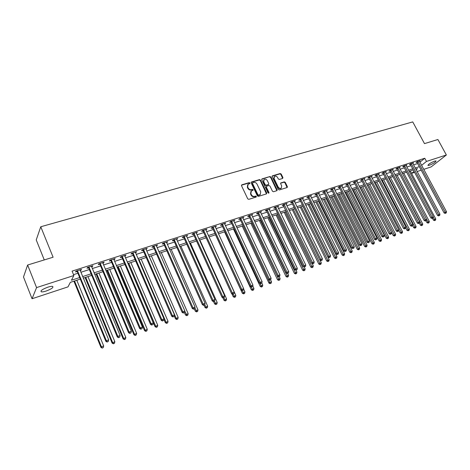 <?xml version="1.0" encoding="UTF-8"?>
<svg xmlns="http://www.w3.org/2000/svg" width="470" height="470" viewBox="0 0 470 470"><rect width="100%" height="100%" fill="white"/><g stroke="black" fill="none" stroke-linecap="round" stroke-linejoin="round"><path stroke-width="0.7" d="M249.94 183L249.218 182.636L241.868 184.798L241.515 185.726L247.731 198.828L248.777 199.339L256.121 197.083L256.356 196.431L255.633 196.066L254.687 196.36C253.283 196.625 252.179 196.078 251.374 194.709L250.857 193.622L251.368 190.926L253.03 190.285L253.142 189.698L252.419 189.339L251.474 189.621C250.069 189.886 248.965 189.334 248.166 187.971L247.649 186.884L248.142 184.222L249.834 183.582L249.94 183M249.688 183.647L248.912 183L241.463 185.198M256.097 197.089L255.322 196.419L254.376 196.707L254.687 196.36M252.883 190.356L252.108 189.692L251.162 189.98L251.474 189.621M429.386 165.264L427.959 165.487C428.164 164.359 430.385 162.908 434.615 161.139L436.025 160.916C435.796 162.056 433.587 163.507 429.386 165.264M46.136 291.048C43.904 291.758 42.3 292.023 41.325 291.829C40.214 290.807 42.394 289.256 47.87 287.17C50.096 286.465 51.682 286.207 52.634 286.406C53.721 287.429 51.553 288.98 46.136 291.048M282.611 178.465L282.922 177.572L281.195 174.041L280.196 173.53L272.441 175.815L272.118 176.714L278.311 189.445L279.315 189.951L287.223 187.489L287.37 186.661L285.272 182.372L284.274 181.867L280.807 182.947L280.661 183.77L281.7 185.903L281.295 188.123C280.085 188.693 279.045 188.311 278.175 186.978L274.104 178.606L274.486 176.426C275.702 175.845 276.748 176.221 277.629 177.56L278.305 178.947L279.303 179.452L282.611 178.465M80.305 279.11L70.324 282.376L68.003 286.87L32.048 298.744L23.5 276.995L27.63 265.015L53.098 257.225L40.767 226.763L412.742 121.906L424.486 143.62L437.911 139.514L446.365 154.988L431.155 166.897L423.77 169.341M27.63 265.015L36.566 287.599L73.878 275.526L71.434 280.232L79.665 277.547M419.927 162.174L424.774 158.243L72.075 271.12L73.878 275.526M424.774 158.243L426.484 161.422L446.365 154.988M260.55 180.122L259.534 179.605L251.503 181.966L251.156 182.889L257.366 195.867L258.4 196.384L266.42 193.916L266.749 192.988L260.55 180.122L260.233 180.48L259.217 179.969L251.103 182.36M262.06 178.864L269.956 176.544L270.961 177.055L277.147 189.798L276.995 190.632L273.47 191.748L272.459 191.237L269.939 186.032L268.928 185.527L266.678 186.202L266.355 187.119L268.975 192.553L268.863 193.141L268.035 192.841L261.731 179.775L262.06 178.864L261.749 179.223L269.956 176.544M73.52 274.65L77.897 273.235M80.864 272.277L89.335 269.545M92.29 268.587L100.586 265.908M103.529 264.957L111.654 262.336M114.586 261.391L122.541 258.817M125.467 257.877L133.257 255.357M136.177 254.417L143.808 251.955M146.71 251.015L154.189 248.601M157.086 247.667L164.412 245.299M167.297 244.371L174.47 242.05M177.343 241.122L184.381 238.854M187.242 237.926L194.139 235.705M196.989 234.783L203.745 232.597M206.589 231.681L213.216 229.542M216.041 228.632L222.539 226.534M225.359 225.624L231.728 223.567M234.536 222.657L240.775 220.642M243.578 219.737L249.699 217.763M252.49 216.864L258.488 214.925M261.267 214.026L267.16 212.123M269.927 211.23L275.702 209.367M278.457 208.474L284.121 206.647M286.87 205.76L292.422 203.968M295.16 203.081L300.612 201.325M303.338 200.443L308.69 198.716M311.404 197.841L316.651 196.143M319.353 195.273L324.506 193.611M327.202 192.735L332.255 191.108M334.94 190.238L339.898 188.64M342.571 187.777L347.436 186.202M350.103 185.345L354.879 183.799M357.535 182.942L362.223 181.432M364.867 180.574L369.467 179.088M372.105 178.242L376.623 176.779M379.243 175.933L383.679 174.499M386.293 173.659L390.646 172.249M393.255 171.409L397.526 170.028M400.123 169.194L404.323 167.837M406.903 167.003L411.027 165.669M413.6 164.841L417.648 163.531M80.123 270.479L81.063 270.18L81.492 269.375L75.952 271.155L75.541 271.954L77.045 271.472M91.55 266.807L92.437 266.525L92.896 265.72L87.444 267.465L87.003 268.27L88.483 267.794M102.789 263.194L103.629 262.924L104.111 262.119L98.747 263.84L98.277 264.645L99.734 264.175M113.852 259.64L114.633 259.387L115.138 258.576L109.868 260.268L109.375 261.079L110.802 260.621M124.726 256.144L125.995 255.093L120.808 256.761L120.291 257.572L121.695 257.119M135.436 252.701L136.682 251.667L131.571 253.307L131.03 254.117L132.417 253.671M145.97 249.317L147.192 248.289L142.169 249.905L141.599 250.721L142.962 250.281M156.346 245.98L157.544 244.97L152.597 246.556L152.004 247.379L153.349 246.944M166.556 242.702L167.731 241.697L162.861 243.26L162.25 244.083L163.572 243.66M176.608 239.471L177.76 238.478L172.966 240.017L172.331 240.84L173.636 240.423M186.508 236.287L187.636 235.311L182.918 236.827L182.266 237.65L183.547 237.238M196.254 233.155L197.365 232.186L192.712 233.684L192.042 234.507L193.305 234.101M205.854 230.071L206.941 229.113L202.364 230.582L201.671 231.41L202.917 231.011M215.307 227.028L216.382 226.088L211.87 227.533L211.159 228.361L212.381 227.968M224.625 224.037L225.676 223.103L221.229 224.531L220.506 225.359L221.711 224.971M233.802 221.088L234.836 220.16L230.459 221.57L229.713 222.398L230.899 222.016M242.843 218.18L243.859 217.263L239.547 218.65L238.784 219.484L239.953 219.108M251.756 215.313L252.754 214.414L248.501 215.777L247.725 216.611L248.877 216.241M260.539 212.493L261.52 211.6L257.325 212.945L256.538 213.78L257.672 213.415M269.192 209.708L270.156 208.827L266.026 210.155L265.221 210.989L266.343 210.625M277.729 206.964L278.675 206.095L274.603 207.399L273.781 208.234L274.885 207.881M286.142 204.262L287.07 203.398L283.058 204.685L282.223 205.525L283.31 205.173M294.432 201.595L295.348 200.743L291.388 202.012L290.542 202.846L291.617 202.5M302.615 198.969L303.514 198.123L299.607 199.374L298.75 200.208L299.807 199.868M310.582 196.166L311.563 195.538L307.709 196.771L306.839 197.612L307.885 197.277M318.631 193.81L319.5 192.988L315.705 194.21L314.818 195.044L315.852 194.715M326.468 191.278L327.332 190.479L323.589 191.678L322.69 192.512L323.707 192.189M334.199 188.781L335.057 188L331.362 189.181L330.451 190.021L331.456 189.698M341.831 186.314L342.677 185.55L339.035 186.719L338.112 187.559L339.105 187.242M349.357 183.888L350.197 183.136L346.602 184.293L345.667 185.127L346.649 184.816M356.789 181.491L357.617 180.756L354.069 181.896L353.129 182.73L354.092 182.425M364.115 179.123L364.937 178.406L361.436 179.534L360.484 180.368L361.436 180.063M371.353 176.791L372.164 176.091L368.703 177.196L367.746 178.03L368.686 177.731M378.491 174.488L379.29 173.8L375.882 174.893L374.913 175.727L375.836 175.433M385.541 172.214L386.328 171.538L382.962 172.619L381.987 173.454L382.903 173.16M392.497 169.97L393.278 169.312L389.953 170.375L388.972 171.209L389.871 170.921M399.365 167.755L400.14 167.108L396.856 168.16L395.863 168.994L396.751 168.707M406.033 165.217L406.139 165.563L406.908 164.935L403.671 165.975L402.667 166.809L403.548 166.527M412.731 163.067L412.836 163.407L413.594 162.79L410.398 163.819L409.388 164.647L410.257 164.371M419.346 160.946L419.452 161.28L420.198 160.67L417.043 161.686L416.026 162.514L416.884 162.238M40.767 226.763L36.231 239.923L44.268 259.928M32.048 298.744L36.566 287.599M421.208 170.187L417.166 171.521M414.599 172.367L411.579 173.365L414.064 171.374M410.304 170.974L411.579 173.365M416.185 169.676L417.513 168.613L415.897 169.141M413.324 169.981L409.206 171.333M406.62 172.179L402.426 173.553M399.835 174.405L395.564 175.804M392.961 176.655L388.608 178.083M385.999 178.935L381.564 180.392M378.943 181.25L374.426 182.73M371.799 183.588L367.199 185.098M364.555 185.961L359.867 187.501M357.218 188.37L352.441 189.933M349.78 190.802L344.915 192.4M342.242 193.276L337.29 194.897M334.605 195.779L329.552 197.435M326.862 198.317L321.715 200.003M319.012 200.89L313.766 202.605M311.052 203.498L305.706 205.249M302.98 206.142L297.534 207.928M294.796 208.821L289.244 210.642M286.494 211.541L280.837 213.398M278.076 214.302L272.306 216.194M269.539 217.099L263.652 219.026M260.879 219.937L254.875 221.905M252.09 222.815L245.969 224.825M242.197 226.058L268.94 283.099L269.762 282.429L243.16 225.741L236.927 227.786M234.119 228.708L227.756 230.793M224.936 231.716L218.444 233.843M215.613 234.771L208.991 236.939M206.148 237.873L199.392 240.082M196.542 241.022L189.651 243.278M186.784 244.218L179.751 246.521M176.879 247.461L169.705 249.817M166.821 250.757L159.495 253.16M156.598 254.106L149.125 256.555M146.217 257.507L138.585 260.01M135.671 260.968L127.881 263.517M124.955 264.475L117.001 267.083M114.063 268.047L105.944 270.708M102.995 271.672L94.705 274.392M91.744 275.361L83.272 278.134M421.613 165.322L426.484 161.422M82.632 276.577L91.104 273.816M94.059 272.847L102.354 270.144M105.304 269.181L113.423 266.531M116.36 265.568L124.315 262.971M127.241 262.019L135.031 259.475M137.945 258.524L145.577 256.033M148.485 255.087L155.958 252.643M158.854 251.697L166.18 249.312M169.065 248.366L176.238 246.027M179.111 245.087L186.149 242.79M189.011 241.856L195.902 239.606M198.757 238.678L205.513 236.469M208.351 235.541L214.972 233.379M217.804 232.456L224.296 230.335M227.116 229.419L233.484 227.339M236.292 226.422L242.532 224.384M245.334 223.473L251.456 221.476M254.241 220.565L260.245 218.603M263.018 217.698L268.905 215.777M271.672 214.872L277.447 212.992M280.202 212.088L285.866 210.243M288.609 209.344L294.167 207.534M296.899 206.641L302.351 204.861M305.077 203.968L310.423 202.223M313.137 201.342L318.384 199.627M321.086 198.745L326.233 197.065M328.93 196.184L333.982 194.539M336.661 193.663L341.62 192.042M344.293 191.172L349.157 189.58M351.819 188.711L356.595 187.154M359.25 186.29L363.933 184.757M366.577 183.899L371.177 182.395M373.809 181.537L378.327 180.063M380.947 179.205L385.382 177.76M387.997 176.908L392.35 175.486M394.947 174.634L399.224 173.242M401.815 172.396L406.01 171.027M408.595 170.181L412.713 168.836M415.286 167.996L419.334 166.674M81.063 270.18L80.822 269.592M92.437 266.525L92.196 265.944M103.629 262.924L103.388 262.348M114.633 259.387L114.392 258.817M125.467 255.909L125.226 255.339M136.124 252.478L135.883 251.92M146.617 249.112L146.376 248.554M156.945 245.792L156.698 245.24M167.108 242.52L166.868 241.974M177.12 239.306L176.879 238.766M186.978 236.134L186.737 235.599M196.683 233.014L196.442 232.486M206.242 229.942L206.001 229.413M215.665 226.916L215.425 226.393M224.942 223.932L224.701 223.415M234.084 220.994L233.843 220.483M243.09 218.098L242.855 217.587M251.973 215.248L251.732 214.737M260.721 212.434L260.48 211.929M269.345 209.661L269.104 209.162M277.846 206.929L277.611 206.436M286.23 204.233L314.171 261.908L312.509 262.542L284.144 204.338M294.496 201.577L294.285 201.148M302.645 198.957L302.474 198.61M247.696 184.698L247.338 187.242L247.649 186.884M251.162 189.98C249.764 190.238 248.659 189.686 247.855 188.329L247.338 187.242M250.921 191.384L250.545 193.969L250.857 193.622M254.376 196.707C252.972 196.977 251.867 196.425 251.062 195.062L250.545 193.969M266.478 193.893L260.233 180.48M252.737 182.748L252.496 183.394L257.948 194.78L258.664 195.138L260.216 194.562L260.733 191.86L257.008 184.105C256.209 182.754 255.116 182.207 253.724 182.46L252.737 182.748M252.49 182.947L252.184 183.752L252.496 183.394M260.333 194.468L258.353 195.485L257.63 195.126L252.184 183.752M276.877 190.697L270.638 177.413L269.633 176.902M266.349 186.461L266.032 187.471L268.652 192.9L268.975 192.553M268.705 193.211L268.652 192.9M267.336 180.65C266.449 179.299 265.386 178.923 264.146 179.522L263.746 181.72L265.18 184.692L266.196 185.204L268.617 184.446L268.769 183.617L267.336 180.65M263.764 179.928L263.429 182.072L263.746 181.72M268.452 184.628L265.879 185.556L264.863 185.045L263.429 182.072M274.116 176.82L273.775 178.964L274.104 178.606M281.33 188.1L280.966 188.47C279.75 189.04 278.71 188.658 277.846 187.33L273.775 178.964M287.094 187.559L284.938 182.724L283.945 182.219L280.602 183.235M282.652 178.453L280.866 174.399L279.873 173.894L272.06 176.191M73.919 281.201L100.938 347.377L101.414 346.789L103.67 345.926L76.792 280.261M74.542 280.995L101.414 346.789L102.225 348.094L103.324 347.512L102.419 347.859M103.67 345.926L103.324 347.512M102.225 348.094L100.938 347.377M77.75 271.072L77.333 271.872L105.856 341.343L106.361 340.721L77.462 270.673M107.389 341.825L108.312 341.473L107.389 341.825L106.361 340.721L108.676 339.845L79.994 269.856M77.333 271.872L76.551 270.961M105.856 341.343L107.184 342.072M108.312 341.473L108.676 339.845M85.088 277.541L112.113 343.1L114.839 341.661L87.955 276.601M85.734 277.329L112.618 342.507L113.605 343.57L113.399 343.811L114.492 343.229L113.605 343.57M114.839 341.661L114.492 343.229M113.399 343.811L112.113 343.1M96.074 273.94L123.105 338.894L125.819 337.46L98.935 273.005M96.75 273.722L123.639 338.294L124.603 339.352L124.391 339.593L125.478 339.017L124.603 339.352M125.819 337.46L125.478 339.017M124.391 339.593L123.105 338.894M106.896 270.397L133.927 334.757L136.629 333.33L109.739 269.463M107.595 270.168L134.479 334.147L135.431 335.204L135.207 335.445L136.288 334.875L135.431 335.204M136.629 333.33L136.288 334.875M135.207 335.445L133.927 334.757M89.218 267.389L88.771 268.188L117.3 336.996L117.835 336.367L88.924 266.989M118.84 337.472L119.75 337.125L118.84 337.472L117.835 336.367L120.109 335.51L91.421 266.19M88.771 268.188L87.99 267.289M117.3 336.996L118.628 337.719M119.75 337.125L120.109 335.51M100.498 263.764L100.022 264.569L128.557 332.725L129.115 332.09L100.204 263.37M130.102 333.189L130.995 332.848L130.102 333.189L129.115 332.09L131.347 331.244L102.66 262.583M100.022 264.569L99.246 263.676M128.557 332.725L129.879 333.441M130.995 332.848L131.347 331.244M111.59 260.198L111.09 261.009L139.619 328.524L140.207 327.884L111.302 259.81M141.176 328.977L142.052 328.642L141.176 328.977L140.207 327.884L142.404 327.049L113.717 259.035M111.09 261.009L110.321 260.122M139.619 328.524L140.941 329.229M142.052 328.642L142.404 327.049M117.541 266.907L144.572 330.686L147.263 329.264L120.379 265.979M118.264 266.672L145.148 330.069L146.082 331.121L145.847 331.368L146.928 330.798L146.082 331.121M147.263 329.264L146.928 330.798M145.847 331.368L144.572 330.686M122.506 256.691L121.983 257.501L150.506 324.394L151.117 323.748L122.218 256.309M152.069 324.835L152.932 324.506L152.069 324.835L151.117 323.748L153.279 322.925L124.591 255.545M121.983 257.501L121.219 256.626M150.506 324.394L151.822 325.093M152.932 324.506L153.279 322.925M128.022 263.47L155.047 326.673L157.732 325.258L130.854 262.542M128.768 263.229L155.652 326.057L156.563 327.102L156.322 327.349L157.397 326.785L156.563 327.102M157.732 325.258L157.397 326.785M156.322 327.349L155.047 326.673M163.883 319.3L165.358 322.731L168.031 321.321L141.165 259.164M139.114 259.839L165.981 322.103L166.879 323.149L166.627 323.395L167.696 322.831L166.879 323.149M168.031 321.321L167.696 322.831M166.627 323.395L165.358 322.731M174.258 315.975L175.51 318.848L178.171 317.444L151.317 255.839M149.296 256.502L176.156 318.214L177.037 319.253L176.779 319.506L177.842 318.942L177.037 319.253M178.171 317.444L177.842 318.942M176.779 319.506L175.51 318.848M184.428 312.573L185.503 315.023L188.153 313.631L161.316 252.56M184.792 311.246L187.037 315.417L186.766 315.676L187.83 315.117L187.037 315.417M188.153 313.631L187.83 315.117M186.766 315.676L185.503 315.023M194.316 308.925L195.344 311.257L197.982 309.871L171.162 249.335M194.856 307.962L196.877 311.645L196.601 311.898L197.659 311.346L196.877 311.645M197.982 309.871L197.659 311.346M196.601 311.898L195.344 311.257M133.245 253.242L132.699 254.053L161.216 320.329L161.85 319.676L132.963 252.86M162.785 320.757L163.63 320.434L162.785 320.757L161.85 319.676L163.977 318.872L135.301 252.108M132.699 254.053L131.941 253.183M161.216 320.329L162.526 321.016M163.63 320.434L163.977 318.872M143.814 249.846L143.244 250.663L171.75 316.334L172.408 315.676L143.532 249.464M173.324 316.751L174.159 316.433L173.324 316.751L172.408 315.676L174.499 314.882L145.835 248.724M143.244 250.663L142.492 249.799M171.75 316.334L173.06 317.009M174.159 316.433L174.499 314.882M154.219 246.503L153.625 247.32L182.119 312.397L182.801 311.733L153.943 246.127M183.694 312.803L184.516 312.491L183.694 312.803L182.801 311.733L184.857 310.952L156.204 245.399M153.625 247.32L152.879 246.462M182.119 312.397L183.423 313.067M184.516 312.491L184.857 310.952M164.465 243.213L163.848 244.03L192.318 308.526L193.023 307.856L164.183 242.837M193.904 308.919L194.715 308.614L193.904 308.919L193.023 307.856L195.05 307.086L166.415 242.121M163.848 244.03L163.108 243.184M192.318 308.526L193.622 309.19M194.715 308.614L195.05 307.086M174.546 239.97L173.912 240.793L202.364 304.713L203.087 304.037L174.27 239.6M203.951 305.101L204.744 304.795L203.951 305.101L203.087 304.037L205.079 303.285L176.462 238.895M173.912 240.793L173.177 239.953M202.364 304.713L203.663 305.371M204.744 304.795L205.079 303.285M204.004 305.236L205.032 307.55L207.664 306.17L180.862 246.157M204.761 304.719L206.571 307.926L206.289 308.185L207.341 307.633L206.571 307.926M207.664 306.17L207.341 307.633M206.289 308.185L205.032 307.55M184.475 236.78L183.817 237.603L212.246 300.959L212.986 300.283L184.199 236.416M213.838 301.34L214.626 301.041L213.838 301.34L212.986 300.283L214.954 299.537L186.361 235.723M183.817 237.603L183.089 236.768M212.246 300.959L213.539 301.611M214.626 301.041L214.954 299.537M213.55 301.605L214.579 303.896L217.199 302.527L190.421 243.025M214.402 301.241L216.124 304.266L215.83 304.525L216.882 303.978L216.124 304.266M217.199 302.527L216.882 303.978M215.83 304.525L214.579 303.896M194.251 233.637L193.575 234.465L221.981 297.269L222.739 296.588L193.975 233.273M223.573 297.633L224.349 297.34L223.573 297.633L222.739 296.588L224.672 295.853L196.108 232.591M193.575 234.465L192.853 233.637M221.981 297.269L223.268 297.909M224.349 297.34L224.672 295.853M222.786 297.669L223.979 300.301L226.587 298.938L199.838 239.941M223.832 297.692L225.524 300.665L225.23 300.923L226.27 300.377L225.524 300.665M226.587 298.938L226.27 300.377M225.23 300.923L223.979 300.301M203.88 230.547L203.187 231.375L231.563 293.632L232.339 292.945L203.61 230.183M233.161 293.991L233.919 293.703L233.161 293.991L232.339 292.945L234.242 292.223L205.707 229.513M203.187 231.375L202.464 230.553M231.563 293.632L232.844 294.261M233.919 293.703L234.242 292.223M231.886 293.791L233.238 296.758L235.834 295.401L209.115 236.898M233.114 294.161L234.788 297.111L234.483 297.375L235.523 296.829L234.788 297.111M235.834 295.401L235.523 296.829M234.483 297.375L233.238 296.758M213.368 227.498L212.651 228.326L240.998 290.049L241.792 289.361L213.092 227.139M242.596 290.401L243.348 290.113L242.596 290.401L241.792 289.361L243.666 288.651L215.16 226.475M212.651 228.326L211.941 227.509M240.998 290.049L242.279 290.677M243.348 290.113L243.666 288.651M215.518 234.8L242.361 293.268L244.946 291.917L243.595 288.974M242.244 290.66L243.912 293.615L243.601 293.873L244.641 293.333L243.912 293.615M244.946 291.917L244.641 293.333M243.601 293.873L242.361 293.268M222.709 224.496L221.981 225.324L250.287 286.524L251.103 285.83L222.439 224.143M251.891 286.865L252.631 286.583L251.891 286.865L251.103 285.83L252.948 285.131L224.472 223.485M221.981 225.324L221.27 224.519M250.287 286.524L251.567 287.141M252.631 286.583L252.948 285.131M224.537 231.845L251.35 289.826L253.929 288.48L252.766 285.971M251.103 286.917L252.907 290.166L252.59 290.431L253.618 289.89L252.907 290.166M253.929 288.48L253.618 289.89M252.59 290.431L251.35 289.826M231.916 221.54L231.17 222.369L259.44 283.046L260.274 282.353L231.645 221.188M261.05 283.381L261.772 283.105L261.05 283.381L260.274 282.353L262.09 281.659L233.649 220.542M231.17 222.369L230.459 221.564M259.44 283.046L260.715 283.663M261.772 283.105L262.09 281.659M233.431 228.931L260.21 286.436L262.777 285.096L261.796 282.999M259.834 283.24L261.767 286.771L261.443 287.035L262.471 286.5L261.767 286.771M262.777 285.096L262.471 286.5M261.443 287.035L260.21 286.436M270.503 283.422L271.196 283.157L270.503 283.422L269.762 282.429L271.495 281.765L270.591 279.838M271.495 281.765L271.196 283.157M270.174 283.686L268.94 283.099M250.839 223.226L277.547 279.803L280.091 278.481L279.215 276.624M251.82 222.903L279.11 280.12L278.775 280.39L279.791 279.862L279.11 280.12M280.091 278.481L279.791 279.862M278.775 280.39L277.547 279.803M259.358 220.436L286.03 276.56L288.562 275.238L287.687 273.399M260.351 220.107L287.593 276.865L287.252 277.136L288.263 276.613L287.593 276.865M288.562 275.238L288.263 276.613M287.252 277.136L286.03 276.56M267.759 217.68L294.39 273.358L296.917 272.048L296.041 270.221M268.769 217.351L295.953 273.663L295.607 273.934L296.617 273.405L295.953 273.663M296.917 272.048L296.617 273.405M295.607 273.934L294.39 273.358M276.043 214.966L302.633 270.203L305.147 268.899L304.172 266.878M277.065 214.631L304.202 270.503L303.849 270.773L304.854 270.25L304.202 270.503M305.147 268.899L304.854 270.25M303.849 270.773L302.633 270.203M284.215 212.287L310.764 267.095L313.267 265.797L312.162 263.517M285.249 211.952L312.333 267.383L311.974 267.653L312.979 267.136L312.333 267.383M313.267 265.797L312.979 267.136M311.974 267.653L310.764 267.095M292.275 209.649L318.778 264.028L321.274 262.736L320.041 260.21M293.327 209.303L320.346 264.31L319.988 264.581L320.987 264.064L320.346 264.31M321.274 262.736L320.987 264.064M319.988 264.581L318.778 264.028M300.23 207.041L326.685 261.003L329.17 259.716L302.868 206.177M301.288 206.694L328.254 261.279L327.89 261.555L328.882 261.038L328.254 261.279M329.17 259.716L328.882 261.038M327.89 261.555L326.685 261.003M308.073 204.474L334.481 258.018L336.955 256.738L310.699 203.61M309.143 204.121L336.056 258.288L335.686 258.565L336.673 258.054L336.056 258.288M336.955 256.738L336.673 258.054M335.686 258.565L334.481 258.018M315.811 201.936L342.178 255.075L344.639 253.8L318.431 201.078M316.897 201.583L343.746 255.339L343.37 255.615L344.357 255.104L343.746 255.339M344.639 253.8L344.357 255.104M343.37 255.615L342.178 255.075M323.448 199.433L349.762 252.173L352.218 250.904L326.062 198.581M324.541 199.074L351.337 252.431L350.955 252.707L351.936 252.196L351.337 252.431M352.218 250.904L351.936 252.196M350.955 252.707L349.762 252.173M330.986 196.965L357.253 249.312L359.697 248.042L333.588 196.113M332.09 196.601L358.822 249.558L358.44 249.834L359.415 249.329L358.822 249.558M359.697 248.042L359.415 249.329M358.44 249.834L357.253 249.312M338.423 194.527L364.638 246.48L367.07 245.222L341.014 193.675M339.534 194.163L366.206 246.726L365.825 247.003L366.794 246.503L366.206 246.726M367.07 245.222L366.794 246.503M365.825 247.003L364.638 246.48M345.767 192.118L371.929 243.695L374.349 242.444L348.346 191.272M346.889 191.754L373.497 243.93L373.11 244.212L374.079 243.713L373.497 243.93M374.349 242.444L374.079 243.713M373.11 244.212L371.929 243.695M353.011 189.745L379.12 240.94L381.534 239.694L355.584 188.905M354.145 189.375L380.688 241.175L380.295 241.457L381.264 240.957L380.688 241.175M381.534 239.694L381.264 240.957M380.295 241.457L379.12 240.94M360.167 187.401L386.223 238.225L388.625 236.986L362.723 186.561M361.307 187.031L387.791 238.454L387.392 238.731L388.355 238.237L387.791 238.454M388.625 236.986L388.355 238.237M387.392 238.731L386.223 238.225M367.229 185.086L393.226 235.546L395.623 234.307L369.778 184.252M368.374 184.71L394.8 235.77L394.395 236.046L395.352 235.552L394.8 235.77M395.623 234.307L395.352 235.552M394.395 236.046L393.226 235.546M240.987 218.626L240.223 219.455L268.458 279.627L269.304 278.927L240.716 218.274M270.068 279.955L270.779 279.679L270.068 279.955L269.304 278.927L271.096 278.246L242.69 217.639M240.223 219.455L239.53 218.667M268.458 279.627L269.727 280.232M270.779 279.679L271.096 278.246M249.922 215.754L249.141 216.588L277.341 276.254L278.199 275.549L249.658 215.407M278.951 276.572L279.656 276.307L278.951 276.572L278.199 275.549L279.961 274.885L251.603 214.778M249.141 216.588L248.466 215.812M277.341 276.254L278.604 276.853M279.656 276.307L279.961 274.885M258.729 212.922L257.936 213.756L286.089 272.935L286.964 272.23L258.465 212.581M287.705 273.246L288.398 272.982L287.705 273.246L286.964 272.23L288.703 271.566L260.386 211.964M257.936 213.756L257.272 212.998M286.089 272.935L287.352 273.528M288.398 272.982L288.703 271.566M267.412 210.131L266.602 210.965L294.714 269.657L295.607 268.952L267.148 209.79M296.329 269.962L297.011 269.704L296.329 269.962L295.607 268.952L297.316 268.3L269.04 209.185M266.602 210.965L265.955 210.225M294.714 269.657L295.971 270.244M297.011 269.704L297.316 268.3M275.966 207.382L275.144 208.216L303.215 266.431L304.119 265.72L275.708 207.047M304.83 266.731L305.5 266.472L304.83 266.731L304.119 265.72L305.805 265.08L277.57 206.447M275.144 208.216L274.509 207.493M303.215 266.431L304.466 267.013M305.5 266.472L305.805 265.08M313.208 263.547L313.872 263.294L313.208 263.547L312.509 262.542L311.587 263.253L282.946 204.797M311.587 263.253L312.838 263.829M313.872 263.294L314.171 261.908M292.722 202L291.876 202.834L319.847 260.122L320.775 259.405L292.463 201.665M321.462 260.404L322.12 260.157L321.462 260.404L320.775 259.405L322.414 258.782L294.279 201.084M291.876 202.834L291.259 202.135M319.847 260.122L321.092 260.691M322.12 260.157L322.414 258.782M300.923 199.368L300.06 200.202L327.984 257.031L328.93 256.315L300.671 199.033M329.605 257.307L330.251 257.061L329.605 257.307L328.93 256.315L330.545 255.698L302.457 198.458M300.06 200.202L299.461 199.515M327.984 257.031L329.223 257.595M330.251 257.061L330.545 255.698M309.013 196.766L308.138 197.6L336.009 253.988L336.966 253.265L308.761 196.437M337.63 254.258L338.265 254.012L337.63 254.258L336.966 253.265L338.559 252.66L310.523 195.873M308.138 197.6L307.55 196.93M336.009 253.988L337.243 254.54M338.265 254.012L338.559 252.66M316.991 194.204L316.104 195.038L343.923 250.98L344.886 250.263L316.733 193.875M345.544 251.244L346.167 251.009L345.544 251.244L344.886 250.263L346.461 249.664L318.472 193.317M316.104 195.038L315.523 194.38M343.923 250.98L345.15 251.532M346.167 251.009L346.461 249.664M324.858 191.678L323.959 192.512L351.724 248.019L352.7 247.296L324.606 191.355M353.346 248.278L353.963 248.042L353.346 248.278L352.7 247.296L354.251 246.709L326.321 190.802M323.959 192.512L323.389 191.86M351.724 248.019L352.952 248.565M353.963 248.042L354.251 246.709M332.619 189.181L331.708 190.021L359.421 245.099L360.408 244.376L332.366 188.858M361.036 245.352L361.647 245.117L361.036 245.352L360.408 244.376L361.935 243.795L334.058 188.317M331.708 190.021L331.15 189.381M359.421 245.099L360.643 245.64M361.647 245.117L361.935 243.795M340.274 186.725L339.352 187.559L367.005 242.22L368.004 241.492L340.022 186.402M368.627 242.467L369.232 242.238L368.627 242.467L368.004 241.492L369.514 240.922L341.69 185.867M339.352 187.559L338.799 186.931M367.005 242.22L368.227 242.755M369.232 242.238L369.514 240.922M347.823 184.299L346.895 185.133L374.49 239.377L375.501 238.648L347.577 183.982M376.112 239.618L376.711 239.395L376.112 239.618L375.501 238.648L376.987 238.084L349.222 183.453M346.895 185.133L346.355 184.516M374.49 239.377L375.706 239.906M376.711 239.395L376.987 238.084M355.279 181.902L354.333 182.736L381.875 236.575L382.897 235.846L355.032 181.584M383.497 236.809L384.084 236.586L383.497 236.809L382.897 235.846L384.366 235.288L356.654 181.067M354.333 182.736L353.804 182.131M381.875 236.575L383.091 237.103M384.084 236.586L384.366 235.288M362.629 179.54L361.677 180.374L389.166 233.807L390.194 233.079L362.388 179.229M390.781 234.037L391.363 233.819L390.781 234.037L390.194 233.079L391.639 232.533L363.991 178.712M361.677 180.374L361.16 179.775M389.166 233.807L390.37 234.33M391.363 233.819L391.639 232.533M369.89 177.208L368.927 178.042L396.351 231.081L397.391 230.347L369.643 176.896M397.973 231.305L398.542 231.087L397.973 231.305L397.391 230.347L398.819 229.807L371.224 176.391M368.927 178.042L368.415 177.454M396.351 231.081L397.555 231.598M398.542 231.087L398.819 229.807M377.052 174.905L376.082 175.739L403.442 228.391L404.494 227.656L376.811 174.599M405.064 228.608L405.628 228.391L405.064 228.608L404.494 227.656L405.898 227.122L378.368 174.094M376.082 175.739L375.571 175.157M403.442 228.391L404.647 228.902M405.628 228.391L405.898 227.122M398.736 230.183L400.146 232.897L402.531 231.669L376.74 181.972M375.354 182.425L401.715 233.114L401.31 233.396L402.261 232.903L401.715 233.114M402.531 231.669L402.261 232.903M401.31 233.396L400.146 232.897M384.119 172.637L383.144 173.465L410.445 225.729L411.497 225.001L383.878 172.326M412.061 225.947L412.619 225.735L412.061 225.947L411.497 225.001L412.889 224.472L385.418 171.832M383.144 173.465L382.645 172.895M410.445 225.729L411.638 226.24M412.619 225.735L412.889 224.472M405.733 227.903L406.973 230.282L409.346 229.06L383.614 179.716M382.245 180.169L408.542 230.5L408.136 230.776L409.082 230.288L408.542 230.5M409.346 229.06L409.082 230.288M408.136 230.776L406.973 230.282M391.099 170.393L390.112 171.227L417.354 223.109L418.418 222.375L390.858 170.087M418.97 223.321L419.516 223.109L418.97 223.321L418.418 222.375L419.786 221.858L392.38 169.6M390.112 171.227L389.618 170.663M417.354 223.109L418.541 223.608M419.516 223.109L419.786 221.858M412.637 225.647L413.718 227.703L416.079 226.487L390.406 177.496M389.054 177.936L415.28 227.915L414.869 228.197L415.821 227.709L415.28 227.915M416.079 226.487L415.821 227.709M414.869 228.197L413.718 227.703M397.984 168.178L396.991 169.012L424.169 220.524L425.244 219.79L397.749 167.878M425.785 220.724L426.331 220.518L425.785 220.724L425.244 219.79L426.596 219.273L427.982 221.934L429.292 221.435L403.73 173.125M399.253 167.396L426.596 219.273L426.331 220.518M396.991 169.012L396.51 168.454M424.169 220.524L425.356 221.018M419.352 223.221L420.374 225.159L422.73 223.949L397.109 175.298M395.775 175.733L421.937 225.359L421.525 225.641L422.465 225.159L421.937 225.359M422.73 223.949L422.465 225.159M421.525 225.641L420.374 225.159M404.788 165.992L403.783 166.826L430.902 217.968L431.977 217.234L404.553 165.693M432.518 218.168L433.052 217.963L432.518 218.168L431.977 217.234L433.316 216.723L406.139 165.563M403.783 166.826L403.307 166.28M430.902 217.968L432.083 218.462M433.052 217.963L433.316 216.723M425.955 220.771L426.942 222.645L427.982 221.934L428.511 222.845L428.094 223.127L429.034 222.639L428.511 222.845M429.292 221.435L429.034 222.639M428.094 223.127L426.942 222.645M411.503 163.836L410.492 164.665L437.547 215.448L438.633 214.708L411.268 163.537M439.156 215.642L439.685 215.436L439.156 215.642L438.633 214.708L439.949 214.208L412.836 163.407M410.492 164.665L410.022 164.124M437.547 215.448L438.721 215.936M439.685 215.436L439.949 214.208M432.459 218.315L433.434 220.16L435.772 218.961L410.269 170.986M433.234 217.105L434.997 220.354L434.58 220.636L435.514 220.154L434.997 220.354M435.772 218.961L435.514 220.154M434.58 220.636L433.434 220.16M418.136 161.704L417.119 162.538L444.103 212.957L445.196 212.217L417.901 161.41M445.719 213.145L446.236 212.945L445.719 213.145L445.196 212.217L446.5 211.723L419.452 161.28M417.119 162.538L416.649 162.003M444.103 212.957L445.278 213.439M446.236 212.945L446.5 211.723M248.912 183L249.218 182.636M255.322 196.419L255.633 196.066M252.108 189.692L252.419 189.339M247.855 188.329L248.166 187.971M251.062 195.062L251.374 194.709M241.568 185.157L241.868 184.798M266.431 193.34L266.749 192.988M251.192 182.325L251.503 181.966M259.217 179.969L259.534 179.605M257.63 195.126L257.948 194.78M258.353 195.485L258.664 195.138M259.34 195.185L259.657 194.833M270.638 177.413L270.961 177.055M276.818 190.15L277.147 189.798M266.032 187.471L266.355 187.119M264.863 185.045L265.18 184.692M265.879 185.556L266.196 185.204M268.123 184.88L268.446 184.528M277.846 187.33L278.175 186.978M280.643 183.218L280.972 182.865M283.945 182.219L284.274 181.867M284.938 182.724L285.272 182.372M287.035 187.013L287.37 186.661M272.118 176.174L272.441 175.815M279.873 173.894L280.196 173.53M280.866 174.399L281.195 174.041M282.588 177.924L282.922 177.572M77.55 270.767L77.133 271.566M89.018 267.083L88.572 267.888M100.298 263.464L99.822 264.269M111.39 259.904L110.897 260.715M122.306 256.397L121.783 257.213M133.051 252.948L132.505 253.765M143.62 249.558L143.05 250.375M154.025 246.215L153.437 247.032M164.271 242.925L163.654 243.748M174.352 239.688L173.718 240.511M184.287 236.504L183.629 237.327M194.063 233.361L193.387 234.189M203.692 230.271L202.999 231.099M213.18 227.227L212.469 228.056M222.522 224.225L221.793 225.059M231.728 221.27L230.982 222.104M240.799 218.356L240.035 219.19M249.74 215.489L248.959 216.323M258.547 212.663L257.754 213.498M267.23 209.873L266.42 210.707M275.79 207.129L274.968 207.963M284.403 204.673L283.569 205.508M284.227 204.415L283.387 205.255M292.546 201.748L291.694 202.582M300.747 199.116L299.884 199.95M308.837 196.519L307.962 197.353M316.815 193.957L315.928 194.792M324.682 191.431L323.783 192.265M332.443 188.94L331.532 189.774M340.098 186.478L339.176 187.319M347.653 184.058L346.719 184.892M355.103 181.661L354.163 182.495M362.458 179.299L361.506 180.139M369.72 176.973L368.756 177.807M376.881 174.67L375.912 175.504M383.949 172.402L382.974 173.236M390.928 170.163L389.941 170.992M397.82 167.949L396.827 168.783M404.623 165.769L403.618 166.597M411.338 163.613L410.328 164.441M417.971 161.48L416.949 162.309M41.325 291.829L40.972 290.942M259.898 194.909L260.216 194.562M268.3 184.798L268.617 184.446M280.966 188.47L281.295 188.123"/></g></svg>
